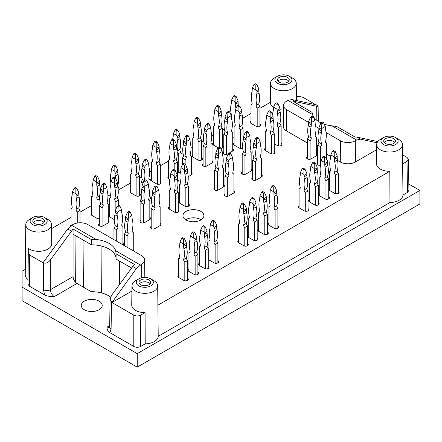 <?xml version="1.0" encoding="UTF-8"?>
<svg xmlns="http://www.w3.org/2000/svg" width="442" height="442" viewBox="0 0 442 442"><rect width="100%" height="100%" fill="white"/><g stroke="black" fill="none" stroke-linecap="round" stroke-linejoin="round"><path stroke-width="0.66" d="M91.732 213.116A2.68 1.547 0 0 0 90.947 214.21A2.68 1.547 0 0 0 91.732 215.304L96.903 218.287A2.68 1.547 0 0 0 99.317 218.713M109.655 202.812A2.68 1.547 0 0 0 109.218 203.663A2.68 1.547 0 0 0 109.655 204.508M130.683 190.624A2.68 1.547 0 0 0 129.898 191.718A2.68 1.547 0 0 0 130.683 192.811L135.854 195.8A2.68 1.547 0 0 0 138.777 196.132A2.68 1.547 0 0 0 140.434 194.707A2.68 1.547 0 0 0 139.65 193.607M151.368 178.684A2.68 1.547 0 0 0 150.584 179.778A2.68 1.547 0 0 0 151.368 180.872L156.54 183.855A2.68 1.547 0 0 0 159.463 184.192A2.68 1.547 0 0 0 161.115 182.761A2.68 1.547 0 0 0 160.33 181.668M177.568 172.087A2.68 1.547 0 0 0 180.502 172.148M192.734 154.799A2.68 1.547 0 0 0 191.95 155.893A2.68 1.547 0 0 0 192.734 156.993L197.905 159.976A2.68 1.547 0 0 0 200.828 160.313A2.68 1.547 0 0 0 202.48 158.882A2.68 1.547 0 0 0 201.696 157.788M213.414 142.86A2.68 1.547 0 0 0 212.63 143.954A2.68 1.547 0 0 0 213.414 145.048L218.309 147.877M220.79 148.479A2.68 1.547 0 0 0 223.166 146.937A2.68 1.547 0 0 0 222.381 145.843M232.719 136.689L234.1 137.484M328.721 189.64A2.68 1.547 0 0 0 329.412 190.325L334.583 193.309A2.68 1.547 0 0 0 337.506 193.646A2.68 1.547 0 0 0 339.163 192.215A2.68 1.547 0 0 0 338.373 191.121M329.412 188.137A2.68 1.547 0 0 0 328.721 188.822M319.759 193.707A2.68 1.547 0 0 0 318.975 194.806A2.68 1.547 0 0 0 319.759 195.9L324.931 198.883A2.68 1.547 0 0 0 327.853 199.22A2.68 1.547 0 0 0 329.511 197.789A2.68 1.547 0 0 0 328.721 196.696M309.417 199.679A2.68 1.547 0 0 0 308.632 200.773A2.68 1.547 0 0 0 309.417 201.867L314.588 204.856A2.68 1.547 0 0 0 317.511 205.187A2.68 1.547 0 0 0 319.168 203.762A2.68 1.547 0 0 0 318.384 202.663M299.079 205.652A2.68 1.547 0 0 0 298.295 206.745A2.68 1.547 0 0 0 299.079 207.839L304.251 210.823A2.68 1.547 0 0 0 307.168 211.16A2.68 1.547 0 0 0 308.825 209.729A2.68 1.547 0 0 0 308.041 208.635M268.913 223.066A2.68 1.547 0 0 0 268.128 224.16A2.68 1.547 0 0 0 268.913 225.254L274.084 228.238A2.68 1.547 0 0 0 277.007 228.575A2.68 1.547 0 0 0 278.664 227.144A2.68 1.547 0 0 0 277.88 226.05M258.576 229.033A2.68 1.547 0 0 0 257.791 230.127A2.68 1.547 0 0 0 258.576 231.227L263.747 234.21A2.68 1.547 0 0 0 266.664 234.547A2.68 1.547 0 0 0 268.322 233.116A2.68 1.547 0 0 0 267.537 232.022M247.542 236.509A2.68 1.547 0 0 0 248.233 237.194L253.404 240.183A2.68 1.547 0 0 0 256.327 240.514A2.68 1.547 0 0 0 257.979 239.083A2.68 1.547 0 0 0 257.194 237.989M248.233 235.006A2.68 1.547 0 0 0 247.542 235.691M238.581 240.581A2.68 1.547 0 0 0 237.796 241.675A2.68 1.547 0 0 0 238.581 242.768L243.752 245.752A2.68 1.547 0 0 0 246.675 246.089A2.68 1.547 0 0 0 248.327 244.658A2.68 1.547 0 0 0 247.542 243.564M208.248 259.2A2.68 1.547 0 0 0 208.933 259.885L214.105 262.868A2.68 1.547 0 0 0 217.028 263.205A2.68 1.547 0 0 0 218.685 261.774A2.68 1.547 0 0 0 217.895 260.681M208.933 257.692A2.68 1.547 0 0 0 208.248 258.377M199.281 263.266A2.68 1.547 0 0 0 198.497 264.36A2.68 1.547 0 0 0 199.281 265.454L204.453 268.443A2.68 1.547 0 0 0 207.375 268.775A2.68 1.547 0 0 0 209.033 267.344A2.68 1.547 0 0 0 208.248 266.25M188.944 269.239A2.68 1.547 0 0 0 188.154 270.333A2.68 1.547 0 0 0 188.944 271.427L194.11 274.41A2.68 1.547 0 0 0 197.033 274.747A2.68 1.547 0 0 0 198.69 273.316A2.68 1.547 0 0 0 197.905 272.222M178.601 275.206A2.68 1.547 0 0 0 177.817 276.3A2.68 1.547 0 0 0 178.601 277.399L183.773 280.383A2.68 1.547 0 0 0 186.695 280.72A2.68 1.547 0 0 0 188.347 279.289A2.68 1.547 0 0 0 187.563 278.195M250.99 121.169A2.68 1.547 0 0 0 250.205 122.263A2.68 1.547 0 0 0 250.99 123.357L256.161 126.34A2.68 1.547 0 0 0 259.084 126.677A2.68 1.547 0 0 0 260.736 125.246A2.68 1.547 0 0 0 259.951 124.152M71.051 225.055A2.68 1.547 0 0 0 70.261 226.149A2.68 1.547 0 0 0 70.267 226.243M265.294 148.335A2.68 1.547 0 0 0 264.509 149.429A2.68 1.547 0 0 0 265.294 150.523L270.465 153.507A2.68 1.547 0 0 0 273.388 153.844A2.68 1.547 0 0 0 275.046 152.413A2.68 1.547 0 0 0 274.261 151.319M252.542 177.789A2.68 1.547 0 0 0 251.758 178.883A2.68 1.547 0 0 0 253.41 180.314A2.68 1.547 0 0 0 256.332 179.977L261.504 176.993A2.68 1.547 0 0 0 262.288 175.899A2.68 1.547 0 0 0 261.504 174.8M214.624 187.739A2.68 1.547 0 0 0 213.84 188.833A2.68 1.547 0 0 0 215.492 190.264A2.68 1.547 0 0 0 218.414 189.927L223.586 186.944A2.68 1.547 0 0 0 224.37 185.85A2.68 1.547 0 0 0 223.586 184.756M179.634 200.972A2.68 1.547 0 0 0 178.85 202.066A2.68 1.547 0 0 0 179.634 203.165L184.806 206.149A2.68 1.547 0 0 0 187.728 206.486A2.68 1.547 0 0 0 189.38 205.055A2.68 1.547 0 0 0 188.596 203.961M151.197 226.348A2.68 1.547 0 0 0 150.413 227.442A2.68 1.547 0 0 0 152.065 228.873A2.68 1.547 0 0 0 154.987 228.536L160.159 225.553A2.68 1.547 0 0 0 160.943 224.459A2.68 1.547 0 0 0 160.159 223.365M140.854 220.376A2.68 1.547 0 0 0 140.07 221.47A2.68 1.547 0 0 0 141.722 222.901A2.68 1.547 0 0 0 144.644 222.569L149.816 219.58A2.68 1.547 0 0 0 150.6 218.486A2.68 1.547 0 0 0 149.816 217.392M123.108 244.945A2.68 1.547 0 0 0 123.716 243.962A2.68 1.547 0 0 0 122.931 242.868M133.445 250.912A2.68 1.547 0 0 0 134.053 249.934A2.68 1.547 0 0 0 133.269 248.835M307.35 156.689A2.68 1.547 0 0 0 306.566 157.788A2.68 1.547 0 0 0 308.223 159.214A2.68 1.547 0 0 0 311.14 158.882L316.312 155.893A2.68 1.547 0 0 0 317.096 154.799A2.68 1.547 0 0 0 316.312 153.706M327.384 161.081A2.68 1.547 0 0 0 327.439 160.772A2.68 1.547 0 0 0 326.842 159.794M317.693 162.662A2.68 1.547 0 0 0 316.908 163.755A2.68 1.547 0 0 0 320.549 165.203M169.292 206.944A2.68 1.547 0 0 0 168.507 208.038A2.68 1.547 0 0 0 169.292 209.132L174.463 212.116A2.68 1.547 0 0 0 177.386 212.453A2.68 1.547 0 0 0 179.043 211.022A2.68 1.547 0 0 0 178.253 209.928M224.967 193.707A2.68 1.547 0 0 0 224.177 194.806A2.68 1.547 0 0 0 225.834 196.231A2.68 1.547 0 0 0 228.757 195.9L233.928 192.911A2.68 1.547 0 0 0 234.713 191.817A2.68 1.547 0 0 0 233.928 190.723M242.199 171.816A2.68 1.547 0 0 0 241.415 172.91A2.68 1.547 0 0 0 243.072 174.341A2.68 1.547 0 0 0 245.99 174.004L251.161 171.021A2.68 1.547 0 0 0 251.946 169.927A2.68 1.547 0 0 0 251.161 168.833M274.261 143.755L277.361 145.545A2.68 1.547 0 0 0 280.283 145.882A2.68 1.547 0 0 0 281.935 144.451A2.68 1.547 0 0 0 281.151 143.357M234.1 142.86A2.68 1.547 0 0 0 233.315 143.954A2.68 1.547 0 0 0 234.1 145.048L239.271 148.037A2.68 1.547 0 0 0 242.664 148.225M223.757 151.816A2.68 1.547 0 0 0 222.972 152.91A2.68 1.547 0 0 0 224.63 154.341A2.68 1.547 0 0 0 227.547 154.004L232.719 151.02A2.68 1.547 0 0 0 233.503 149.926A2.68 1.547 0 0 0 232.719 148.832M203.077 163.755A2.68 1.547 0 0 0 202.287 164.849A2.68 1.547 0 0 0 203.944 166.28A2.68 1.547 0 0 0 206.867 165.943L212.038 162.96A2.68 1.547 0 0 0 212.823 161.866A2.68 1.547 0 0 0 212.038 160.772M188.204 176.717L191.353 174.899A2.68 1.547 0 0 0 192.137 173.805A2.68 1.547 0 0 0 191.353 172.712M168.601 176.695A2.68 1.547 0 0 0 167.816 177.789A2.68 1.547 0 0 0 168.601 178.883L169.855 179.607M177.783 181.723A2.68 1.547 0 0 0 178.353 180.772A2.68 1.547 0 0 0 177.568 179.679M148.645 199.557L149.987 198.784A2.68 1.547 0 0 0 150.772 197.69A2.68 1.547 0 0 0 149.987 196.596M141.026 199.58A2.68 1.547 0 0 0 140.241 200.674A2.68 1.547 0 0 0 141.457 201.972M109.655 214.707A2.68 1.547 0 0 0 108.87 215.801A2.68 1.547 0 0 0 109.655 216.895L114.318 219.586M99.317 223.663A2.68 1.547 0 0 0 98.533 224.757A2.68 1.547 0 0 0 100.185 226.188A2.68 1.547 0 0 0 103.108 225.851L108.279 222.867A2.68 1.547 0 0 0 109.064 221.773A2.68 1.547 0 0 0 108.279 220.674M101.069 245.923L101.345 292.875M119.683 284.283L119.467 261.018M116.047 258.973A24.316 14.039 0 0 0 91.466 244.851L73.068 234.227L73.068 276.631C73.306 279.543 74.615 281.825 76.996 283.477L90.549 291.3L92.223 291.709A23.818 13.752 180 0 1 110.583 297.052M324.218 124.174A24.376 14.072 0 0 0 332.025 125.848L336.727 126.478L355.141 137.108L356.898 137.097L360.501 139.175L356.583 140.026L355.28 140.777L355.44 161.965L376.639 149.727M131.628 268.04L116.047 259.045L116.102 253.852L134.523 264.487L132.749 266.509L136.351 268.587L111.959 302.538L131.893 291.029M43.018 262.542L43.471 262.808L43.471 289.737L44.609 294.969L29.387 286.184L27.962 284.189L28.294 248.371L28.294 253.067L29.719 255.056L43.018 262.73L67.709 228.956L71.626 225.304L96.185 239.481A24.376 14.072 180 0 1 115.699 250.747L116.102 253.78M71.626 225.304L72.93 224.547A10.498 6.061 180 0 1 87.781 224.547L141.556 255.598A10.498 6.061 180 0 1 144.633 259.846A10.498 6.061 180 0 1 141.556 264.167L136.351 268.587M25.299 269.382L22.1 271.228L22.1 300.682L137.235 367.153L419.9 203.961L419.9 190.425L408.822 184.032M22.1 287.151L137.235 353.622L419.9 190.425M402.966 195.027L402.64 163.899L407.021 161.369L408.447 159.352L408.916 190.386L407.491 192.414L402.966 195.027A13.404 7.741 180 0 1 389.954 202.541L158.219 336.334A13.404 7.741 0 0 1 145.208 343.843L140.683 346.456C138.385 347.545 136.086 347.545 133.788 346.456L109.903 332.666C107.76 331.047 106.82 329.191 107.075 327.091L109.693 325.577M44.609 294.969C47.41 296.206 50.631 296.748 54.267 296.599C51.885 294.947 50.581 292.659 50.366 289.737L73.068 276.631M27.962 279.482A13.404 7.741 180 0 1 25.238 274.764L25.774 224.569A12.868 7.431 180 0 1 29.548 219.365L32.614 217.591A8.531 4.923 180 0 1 44.681 217.591L44.681 217.591A8.531 4.923 180 0 1 44.681 224.558A8.531 4.923 180 0 1 32.614 224.558A8.531 4.923 180 0 1 32.614 217.591M99.146 301.179A10.481 6.05 180 0 1 102.212 305.422A10.481 6.05 180 0 1 91.732 311.511A10.481 6.05 180 0 1 81.251 305.422A10.481 6.05 180 0 1 87.754 299.858A10.481 6.05 180 0 1 99.146 301.179M200.834 211.42A10.481 6.05 0 0 0 189.414 210.11A10.481 6.05 0 0 0 182.944 215.702A10.481 6.05 0 0 0 186.01 219.978A10.481 6.05 0 0 0 197.436 221.293A10.481 6.05 0 0 0 203.906 215.702A10.481 6.05 0 0 0 200.834 211.42M296.405 96.483L299.505 96.483L302.952 97.306L315.737 104.688M259.951 108.301L270.322 102.317A13.072 7.547 0 0 0 270.322 102.411A13.072 7.547 0 0 0 273.504 107.395M279.979 109.749A13.072 7.547 0 0 0 283.532 110.008M51.559 228.619L71.051 217.365M80.013 212.193L91.732 205.425M107.931 196.071L110.003 194.878M118.964 189.701L130.683 182.933M139.65 177.761L141.578 176.645M149.645 171.988L151.368 170.993M160.33 165.816L168.601 161.043M181.016 153.877L182.944 152.766M191.01 148.109L192.734 147.109M201.696 141.937L203.624 140.821M211.69 136.164L213.414 135.169M222.381 129.998L224.309 128.882M242.647 118.29L250.99 113.478M28.294 248.371A13.072 7.547 0 0 0 42.902 250.901A13.072 7.547 0 0 0 51.72 243.713L51.515 224.569A12.868 7.431 180 0 1 42.835 231.641A12.868 7.431 180 0 1 28.454 229.155A12.868 7.431 180 0 1 25.774 224.569M138.788 278.891A8.531 4.923 0 0 0 138.788 285.852A8.531 4.923 0 0 0 150.849 285.852A8.531 4.923 0 0 0 150.849 278.891A8.531 4.923 0 0 0 138.788 278.891L135.716 280.659A12.868 7.431 0 0 0 131.948 285.869L131.744 305.013A13.072 7.547 0 0 0 135.572 310.4A13.072 7.547 0 0 0 145.064 312.61L140.683 315.14C138.385 316.223 136.086 316.223 133.788 315.14L111.959 302.538M398.667 139.357L395.596 137.584A8.531 4.923 180 0 1 395.596 144.551A8.531 4.923 180 0 1 383.534 144.551A8.531 4.923 180 0 1 383.534 137.584A8.531 4.923 180 0 1 395.596 137.584L398.667 139.357A12.868 7.431 180 0 1 402.435 144.567A12.868 7.431 180 0 1 389.811 152.042A12.868 7.431 180 0 1 376.694 144.567L376.49 163.711A13.072 7.547 0 0 0 389.811 171.303L157.888 305.201A13.072 7.547 0 0 0 157.893 305.013L157.689 285.869A12.868 7.431 0 0 0 153.921 280.659L150.849 278.891M402.64 163.899A13.072 7.547 0 0 0 402.64 163.711L402.435 144.567M408.447 159.352L407.021 157.391L402.546 154.805M337.528 160.38L340.274 161.965A10.724 6.194 0 0 0 355.44 161.965M291.858 99.544L295.46 101.627L316.66 106.284L318.118 106.235L316.251 104.798L291.858 99.544L287.957 100.406L286.654 101.157A10.498 6.061 0 0 0 283.582 105.406L283.355 126.5A10.724 6.194 0 0 0 286.493 130.92L307.35 142.959M316.312 148.136L317.693 148.932M326.655 154.103L330.583 156.374M145.208 343.843L145.064 312.61M157.888 305.201L158.219 336.334M389.811 171.303L389.954 202.541M377.799 141.595L356.898 137.097M360.501 139.175L377.076 142.816M132.749 266.509L111.55 295.35L110.091 299.245L111.959 302.345M137.235 353.622L137.235 367.153M73.068 234.227L73.068 229.006L50.366 260.029C48.068 262.797 45.769 263.725 43.471 262.808M283.582 105.406A10.498 6.061 0 0 0 286.654 109.732L308.522 122.357M315.776 126.545L318.864 128.324M326.119 132.517L340.428 140.777A10.498 6.061 0 0 0 355.28 140.777M312.113 112.588L312.516 114.583A24.376 14.072 0 0 0 321.13 122.942M91.466 244.851L91.488 239.641L73.068 229.006M295.46 101.627L293.692 101.632L312.107 112.423M376.694 144.567A12.868 7.431 180 0 1 380.463 139.357L383.534 137.584M385.43 138.678A5.851 3.376 180 0 1 391.805 137.948A5.851 3.376 180 0 1 395.413 141.07A5.851 3.376 180 0 1 389.568 144.446A5.851 3.376 180 0 1 383.717 141.07A5.851 3.376 180 0 1 385.43 138.678M277.361 76.289L274.294 78.057A12.868 7.431 0 0 0 270.526 83.267A12.868 7.431 0 0 0 274.294 88.566A12.868 7.431 0 0 0 288.355 90.168A12.868 7.431 0 0 0 296.262 83.267A12.868 7.431 0 0 0 292.493 78.057L289.427 76.289A8.531 4.923 0 0 0 277.361 76.289A8.531 4.923 0 0 0 277.361 83.256A8.531 4.923 0 0 0 289.427 83.256A8.531 4.923 0 0 0 289.427 76.289M279.256 77.383A5.851 3.376 180 0 1 285.631 76.648A5.851 3.376 180 0 1 289.245 79.77A5.851 3.376 180 0 1 283.394 83.146A5.851 3.376 180 0 1 277.543 79.77A5.851 3.376 180 0 1 279.256 77.383M131.948 285.869A12.868 7.431 0 0 0 135.716 291.168A12.868 7.431 0 0 0 149.777 292.77A12.868 7.431 0 0 0 157.689 285.869M140.683 279.985A5.851 3.376 180 0 1 147.059 279.25A5.851 3.376 180 0 1 150.667 282.372A5.851 3.376 180 0 1 144.816 285.747A5.851 3.376 180 0 1 138.97 282.372A5.851 3.376 180 0 1 140.683 279.985M47.747 219.365L44.681 217.591L47.747 219.365A12.868 7.431 180 0 1 51.515 224.569M34.509 218.685A5.851 3.376 180 0 1 40.885 217.956A5.851 3.376 180 0 1 44.498 221.072A5.851 3.376 180 0 1 38.647 224.453A5.851 3.376 180 0 1 32.796 221.072A5.851 3.376 180 0 1 34.509 218.685M278.062 81.162A5.851 3.376 180 0 1 279.256 80.168A5.851 3.376 180 0 1 288.72 81.162M282.04 83.057A4.812 2.779 180 0 1 284.747 83.057M384.236 142.462A5.851 3.376 180 0 1 385.43 141.468A5.851 3.376 180 0 1 394.894 142.462M388.209 144.352A4.812 2.779 180 0 1 390.921 144.352M33.316 222.47A5.851 3.376 180 0 1 34.509 221.47A5.851 3.376 180 0 1 43.973 222.47M37.294 224.359A4.812 2.779 180 0 1 40.001 224.359M139.49 283.764A5.851 3.376 180 0 1 140.683 282.769A5.851 3.376 180 0 1 150.147 283.764M143.462 285.659A4.812 2.779 180 0 1 146.175 285.659M96.185 239.481L91.488 239.641M201.165 219.779A10.481 6.05 0 0 0 185.684 219.779M109.588 327.5L107.075 327.091M97.594 176.573L95.87 175.579L94.837 176.176L96.56 177.17L97.594 176.573L99.317 180.286L99.522 181.297L96.765 182.889L96.56 181.877L93.113 179.888L94.837 176.176M93.113 179.888L92.903 182.093A9.752 5.63 60 0 1 92.66 184.054A23.133 13.354 60 0 0 92.903 195.121L92.903 195.209A2.536 1.464 60 0 1 92.378 196.37A2.536 1.464 60 0 1 91.732 196.475L92.792 195.861M96.56 177.17L96.56 181.877M96.765 182.889L96.765 184.32L99.522 182.728A9.752 5.63 -120 0 0 99.77 184.977L97.008 186.568A9.752 5.63 60 0 1 96.765 184.32M99.522 181.297L99.522 182.728M99.693 199.044L97.936 200.06A2.536 1.464 60 0 1 96.765 197.441L99.522 195.845L96.765 197.353A23.133 13.354 60 0 0 97.008 186.568M99.522 195.756A23.133 13.354 -120 0 0 99.925 194.347M100.207 192.706A23.133 13.354 -120 0 0 99.77 184.977M99.522 195.845A2.536 1.464 -120 0 0 99.688 196.806M91.732 215.304L91.732 196.475M97.936 200.06L97.936 218.657M115.865 166.026L114.141 165.032L113.102 165.628L114.826 166.623L115.865 166.026L117.583 169.739L117.793 170.75L115.036 172.341L114.826 171.33L111.378 169.341L113.102 165.628M110.522 185.883A2.536 1.464 60 0 1 110.003 185.927L110.599 185.579M110.831 182.999A23.133 13.354 60 0 1 110.931 173.507A9.752 5.63 60 0 0 111.174 171.546L111.378 169.341M114.826 166.623L114.826 171.33M115.036 172.341L115.036 173.772L117.793 172.181A9.752 5.63 -120 0 0 118.036 174.43L115.279 176.021A9.752 5.63 60 0 1 115.036 173.772M117.793 170.75L117.793 172.181M117.517 185.458L117.793 185.209L117.506 185.375M117.793 185.209A23.133 13.354 -120 0 0 118.036 174.43M115.279 176.021A23.133 13.354 60 0 1 115.694 178.546M117.793 185.297A2.536 1.464 -120 0 0 118.964 187.916L118.025 188.458M110.003 197.867L110.003 185.927M118.964 187.916L118.964 205.431M136.545 154.087L134.821 153.087L133.788 153.683L135.512 154.683L136.545 154.087L138.269 157.8L138.473 158.811L135.716 160.402L135.512 159.391L132.064 157.402L133.788 153.683M132.064 157.402L131.86 159.606A9.752 5.63 60 0 1 131.611 161.568A23.133 13.354 60 0 0 131.86 172.634L131.86 172.723A2.536 1.464 60 0 1 131.329 173.883A2.536 1.464 60 0 1 130.683 173.988L131.744 173.375M135.512 154.683L135.512 159.391M135.716 160.402L135.716 161.833L138.473 160.242A9.752 5.63 -120 0 0 138.722 162.485L135.965 164.081A9.752 5.63 60 0 1 135.716 161.833M138.473 158.811L138.473 160.242M138.473 173.358A2.536 1.464 -120 0 0 139.65 175.977L136.887 177.568A2.536 1.464 60 0 1 135.716 174.949L138.473 173.358L135.716 174.861A23.133 13.354 60 0 0 135.965 164.081M138.473 173.27A23.133 13.354 -120 0 0 138.722 162.485M130.683 192.811L130.683 173.988M136.887 177.568L136.887 196.171M139.65 175.977L139.65 195.8M157.23 142.142L155.507 141.147L154.468 141.744L156.192 142.738L157.23 142.142L158.949 145.854L159.159 146.866L156.402 148.462L156.192 147.451L152.744 145.457L154.468 141.744M152.744 145.457L152.54 147.661A9.752 5.63 60 0 1 152.297 149.628A23.133 13.354 60 0 0 152.54 160.689L152.54 160.778A2.536 1.464 60 0 1 152.015 161.938A2.536 1.464 60 0 1 151.368 162.043L152.429 161.435M156.192 142.738L156.192 147.451M156.402 148.462L156.402 149.893L159.159 148.302A9.752 5.63 -120 0 0 159.402 150.545L156.645 152.136A9.752 5.63 60 0 1 156.402 149.893M159.159 146.866L159.159 148.302M159.159 161.418A2.536 1.464 -120 0 0 160.33 164.037L157.573 165.628A2.536 1.464 60 0 1 156.402 163.01L159.159 161.418L156.402 162.921A23.133 13.354 60 0 0 156.645 152.136M159.159 161.33A23.133 13.354 -120 0 0 159.402 150.545M151.368 180.872L151.368 162.043M157.573 165.628L157.573 184.231M160.33 164.037L160.33 183.855M177.911 130.202L176.187 129.208L175.154 129.804L176.877 130.799L177.911 130.202L179.634 133.915L179.839 134.926L177.082 136.517L176.877 135.506L173.43 133.517L175.154 129.804M172.645 139.213A23.133 13.354 60 0 1 172.977 137.683A9.752 5.63 60 0 0 173.225 135.722L173.43 133.517M176.877 130.799L176.877 135.506M177.082 136.517L177.082 137.948L179.839 136.357A9.752 5.63 -120 0 0 180.087 138.606L177.33 140.197A9.752 5.63 60 0 1 177.082 137.948M179.839 134.926L179.839 136.357M179.839 149.473A2.536 1.464 -120 0 0 181.016 152.092L178.253 153.689A2.536 1.464 60 0 1 177.082 151.07L179.839 149.473L177.082 150.982A23.133 13.354 60 0 0 177.33 140.197M179.839 149.385A23.133 13.354 -120 0 0 180.087 138.606M178.253 153.689L178.253 172.286M181.016 152.092L181.016 167.75L182.739 164.037L183.773 163.441L185.496 164.435L187.425 169.159L184.668 170.75L184.458 169.739L181.016 167.75L180.806 169.955A9.752 5.63 60 0 1 180.563 171.916A23.133 13.354 60 0 0 180.806 182.982L180.806 183.071A2.536 1.464 60 0 1 180.281 184.231A2.536 1.464 60 0 1 179.634 184.336L180.695 183.723M198.596 118.263L196.872 117.268L195.834 117.865L197.557 118.859L198.596 118.263L200.314 121.975L200.524 122.986L197.767 124.578L197.557 123.567L194.11 121.578L195.834 117.865M194.11 121.578L193.905 123.782A9.752 5.63 60 0 1 193.662 125.743A23.133 13.354 60 0 0 193.905 136.81L193.905 136.898A2.536 1.464 60 0 1 193.381 138.059A2.536 1.464 60 0 1 192.734 138.164L193.795 137.55M197.557 118.859L197.557 123.567M197.767 124.578L197.767 126.009L200.524 124.417A9.752 5.63 -120 0 0 200.767 126.666L198.01 128.257A9.752 5.63 60 0 1 197.767 126.009M200.524 122.986L200.524 124.417M200.524 137.534A2.536 1.464 -120 0 0 201.696 140.153L198.939 141.744A2.536 1.464 60 0 1 197.767 139.125L200.524 137.534L197.767 139.037A23.133 13.354 60 0 0 198.01 128.257M200.524 137.445A23.133 13.354 -120 0 0 200.767 126.666M192.734 156.993L192.734 138.164M198.939 141.744L198.939 160.347M201.696 140.153L201.696 159.976M219.276 106.318L217.552 105.323L216.519 105.92L218.243 106.914L219.276 106.318L221 110.036L221.204 111.041L218.447 112.638L218.243 111.627L214.795 109.633L216.519 105.92M214.795 109.633L214.591 111.837A9.752 5.63 60 0 1 214.342 113.804A23.133 13.354 60 0 0 214.591 124.871L214.591 124.959A2.536 1.464 60 0 1 214.061 126.119A2.536 1.464 60 0 1 213.414 126.224L214.475 125.611M218.243 106.914L218.243 111.627M218.447 112.638L218.447 114.069L221.204 112.478A9.752 5.63 -120 0 0 221.453 114.721L218.696 116.312A9.752 5.63 60 0 1 218.447 114.069M221.204 111.041L221.204 112.478M221.204 125.594A2.536 1.464 -120 0 0 222.381 128.213L219.619 129.804A2.536 1.464 60 0 1 218.447 127.185L221.204 125.594L218.447 127.097A23.133 13.354 60 0 0 218.696 116.312M221.204 125.506A23.133 13.354 -120 0 0 221.453 114.721M213.414 145.048L213.414 126.224M219.619 129.804L219.619 147.319M222.381 128.213L222.381 148.037M236.166 96.566L234.442 95.571L233.409 96.168L235.133 97.163L236.166 96.566L237.89 100.279L238.1 101.29L235.337 102.887L235.133 101.875L231.685 99.881L233.409 96.168M231.685 99.881L231.481 102.085A9.752 5.63 60 0 1 231.232 104.052A23.133 13.354 60 0 0 231.481 115.119L231.481 115.207A2.536 1.464 60 0 1 231.393 115.793M235.133 97.163L235.133 101.875M235.337 102.887L235.337 104.318L238.1 102.726A9.752 5.63 -120 0 0 238.343 104.969L235.586 106.561A9.752 5.63 60 0 1 235.337 104.318M238.1 101.29L238.1 102.726M238.437 105.439A23.133 13.354 -120 0 0 238.343 104.969M235.586 106.561A23.133 13.354 60 0 1 235.94 108.638M256.852 84.626L255.128 83.632L254.095 84.229L255.819 85.223L256.852 84.626L258.576 88.339L258.78 89.35L256.023 90.941L255.819 89.93L252.371 87.941L254.095 84.229M252.371 87.941L252.161 90.146A9.752 5.63 60 0 1 251.918 92.107A23.133 13.354 60 0 0 252.161 103.174L252.161 103.262A2.536 1.464 60 0 1 251.636 104.422A2.536 1.464 60 0 1 250.99 104.527L252.05 103.914M255.819 85.223L255.819 89.93M256.023 90.941L256.023 92.372L258.78 90.781A9.752 5.63 -120 0 0 259.029 93.03L256.266 94.621A9.752 5.63 60 0 1 256.023 92.372M258.78 89.35L258.78 90.781M258.78 103.898A2.536 1.464 -120 0 0 259.951 106.516L257.194 108.113A2.536 1.464 60 0 1 256.023 105.494L258.78 103.898L256.023 105.406A23.133 13.354 60 0 0 256.266 94.621M258.78 103.815A23.133 13.354 -120 0 0 259.029 93.03M250.99 123.357L250.99 104.527M257.194 108.113L257.194 126.71M259.951 106.516L259.951 126.34M278.051 103.831L276.327 102.837L275.294 103.434L277.018 104.428L278.051 103.831L279.775 107.544L279.979 108.555L277.222 110.146L277.018 109.135L273.57 107.146L275.294 103.434M272.565 114.832A23.133 13.354 60 0 1 273.117 111.312A9.752 5.63 60 0 0 273.36 109.351L273.57 107.146M277.018 104.428L277.018 109.135M277.222 110.146L277.222 111.583L279.979 109.986A9.752 5.63 -120 0 0 280.228 112.235L277.465 113.826A9.752 5.63 60 0 1 277.222 111.583M279.979 108.555L279.979 109.986M279.979 123.108A2.536 1.464 -120 0 0 281.151 125.727L278.394 127.318A2.536 1.464 60 0 1 277.222 124.699L279.979 123.108L277.222 124.611A23.133 13.354 60 0 0 277.465 113.826M279.979 123.02A23.133 13.354 -120 0 0 280.228 112.235M278.394 127.318L278.394 145.915M281.151 125.727L281.151 145.545M247.028 131.296L245.304 132.291L246.338 132.887L248.061 131.893L247.028 131.296M242.199 174.004L242.199 154.186A2.536 1.464 120 0 0 243.371 151.567L246.128 153.07A23.133 13.354 -60 0 1 245.885 142.285A9.752 5.63 -60 0 0 246.128 140.042L246.128 138.606L243.371 137.014L245.304 132.291M246.128 153.159A2.536 1.464 -60 0 1 244.956 155.777L242.199 154.186M243.371 151.567L246.128 153.07M243.371 137.014L243.371 138.445A9.752 5.63 120 0 1 243.128 140.694A23.133 13.354 120 0 0 243.371 151.479M246.128 138.606L246.338 132.887M248.061 131.893L249.785 135.606L246.338 137.6M250.1 151.578L251.161 152.192A2.536 1.464 -60 0 1 250.515 152.087A2.536 1.464 -60 0 1 249.99 150.926L249.99 150.838A23.133 13.354 -60 0 0 250.238 139.777A9.752 5.63 -60 0 1 249.99 137.81L249.785 135.606M244.956 174.38L244.956 155.777M251.161 152.192L251.161 171.021M229.79 153.186L228.066 154.186L229.1 154.783L230.823 153.783L229.79 153.186M224.967 195.9L224.967 176.076A2.536 1.464 120 0 0 226.138 173.457L228.895 174.96A23.133 13.354 -60 0 1 228.647 164.181A9.752 5.63 -60 0 0 228.895 161.932L228.895 160.501L226.138 158.91L228.066 154.186M228.895 175.049A2.536 1.464 -60 0 1 227.724 177.667L224.967 176.076M226.138 173.457L228.895 174.96M226.138 158.91L226.138 160.341A9.752 5.63 120 0 1 225.89 162.584A23.133 13.354 120 0 0 226.138 173.369M228.895 160.501L229.1 154.783M230.823 153.783L232.547 157.501L229.1 159.49M232.868 173.474L233.928 174.087A2.536 1.464 -60 0 1 233.282 173.982A2.536 1.464 -60 0 1 232.757 172.822L232.757 172.734A23.133 13.354 -60 0 0 233 161.667A9.752 5.63 -60 0 1 232.757 159.706L232.547 157.501M227.724 196.27L227.724 177.667M233.928 174.087L233.928 192.911M175.154 170.402L173.43 169.408L172.397 170.004L174.12 170.999L175.154 170.402L176.877 174.115L177.082 175.126L174.325 176.723L174.12 175.712L170.673 173.717L172.397 170.004M170.673 173.717L170.463 175.922A9.752 5.63 60 0 1 170.22 177.888A23.133 13.354 60 0 0 170.463 188.955L170.463 189.038A2.536 1.464 60 0 1 169.938 190.204A2.536 1.464 60 0 1 169.292 190.303L170.352 189.695M174.12 170.999L174.12 175.712M174.325 176.723L174.325 178.154L177.082 176.562A9.752 5.63 -120 0 0 177.33 178.806L174.573 180.397A9.752 5.63 60 0 1 174.325 178.154M177.082 175.126L177.082 176.562M177.082 189.679A2.536 1.464 -120 0 0 178.253 192.298L175.496 193.889A2.536 1.464 60 0 1 174.325 191.27L177.082 189.679L174.325 191.182A23.133 13.354 60 0 0 174.573 180.397M177.082 189.59A23.133 13.354 -120 0 0 177.33 178.806M169.292 209.132L169.292 190.303M175.496 193.889L175.496 212.492M178.253 192.298L178.253 212.116M145.678 179.855L143.954 180.85L144.993 181.447L146.716 180.452L145.678 179.855M140.854 222.569L140.854 202.745A2.536 1.464 120 0 0 142.026 200.127L144.783 201.629A23.133 13.354 -60 0 1 144.54 190.845A9.752 5.63 -60 0 0 144.783 188.601L144.783 187.17L142.026 185.579L143.954 180.85M144.783 201.718A2.536 1.464 -60 0 1 143.611 204.337L140.854 202.745M142.026 200.127L144.783 201.629M142.026 185.579L142.026 187.01A9.752 5.63 120 0 1 141.783 189.253A23.133 13.354 120 0 0 142.026 200.038M144.783 187.17L144.993 181.447M146.716 180.452L148.44 184.17L144.993 186.159M148.755 200.143L149.816 200.756A2.536 1.464 -60 0 1 149.169 200.651A2.536 1.464 -60 0 1 148.645 199.491L148.645 199.403A23.133 13.354 -60 0 0 148.888 188.336A9.752 5.63 -60 0 1 148.645 186.369L148.44 184.17M143.611 222.939L143.611 204.337M149.816 200.756L149.816 219.58M129.136 211.304L127.412 212.298L128.445 212.895L130.169 211.9L129.136 211.304M124.307 245.636L124.307 234.188A2.536 1.464 120 0 0 125.478 231.569L128.235 233.078A23.133 13.354 -60 0 1 127.992 222.293A9.752 5.63 -60 0 0 128.235 220.044L128.235 218.613L125.478 217.022L127.412 212.298M128.235 233.161A2.536 1.464 -60 0 1 127.064 235.779L124.307 234.188M125.478 231.569L128.235 233.078M125.478 217.022L125.478 218.453A9.752 5.63 120 0 1 125.235 220.702A23.133 13.354 120 0 0 125.478 231.481M128.235 218.613L128.445 212.895M130.169 211.9L131.893 215.613L128.445 217.602M132.208 231.586L133.269 232.199A2.536 1.464 -60 0 1 132.622 232.094A2.536 1.464 -60 0 1 132.097 230.934L132.097 230.846A23.133 13.354 -60 0 0 132.346 219.779A9.752 5.63 -60 0 1 132.097 217.818L131.893 215.613M127.064 247.233L127.064 235.779M133.269 232.199L133.269 250.813M322.516 122.141L320.793 123.136L321.831 123.732L323.555 122.738L322.516 122.141M317.693 164.849L317.693 145.031A2.536 1.464 120 0 0 318.864 142.412L321.621 143.915A23.133 13.354 -60 0 1 321.378 133.13A9.752 5.63 -60 0 0 321.621 130.887L321.621 129.451L318.864 127.86L320.793 123.136M321.621 144.004A2.536 1.464 -60 0 1 320.45 146.622L317.693 145.031M318.864 142.412L321.621 143.915M318.864 127.86L318.864 129.291A9.752 5.63 120 0 1 318.621 131.539A23.133 13.354 120 0 0 318.864 142.324M321.621 129.451L321.831 123.732M323.555 122.738L325.273 126.451L321.831 128.445M325.594 142.423L326.655 143.037A2.536 1.464 -60 0 1 326.008 142.932A2.536 1.464 -60 0 1 325.483 141.772L325.483 141.683A23.133 13.354 -60 0 0 325.726 130.622A9.752 5.63 -60 0 1 325.483 128.655L325.273 126.451M320.45 165.225L320.45 146.622M326.655 143.037L326.655 159.396M325.621 157.17L323.898 156.175L322.864 156.772L324.588 157.766L325.621 157.17L327.345 160.882L327.55 161.894L324.793 163.485L324.588 162.474L321.141 160.485L322.864 156.772M321.141 160.485L320.931 162.689A9.752 5.63 60 0 1 320.688 164.651A23.133 13.354 60 0 0 320.931 175.717L320.931 175.805A2.536 1.464 60 0 1 320.406 176.966A2.536 1.464 60 0 1 319.759 177.071L320.82 176.457M324.588 157.766L324.588 162.474M324.793 163.485L324.793 164.916L327.55 163.325A9.752 5.63 -120 0 0 327.798 165.573L325.041 167.164A9.752 5.63 60 0 1 324.793 164.916M327.55 161.894L327.55 163.325M327.55 176.441A2.536 1.464 -120 0 0 328.721 179.06L325.964 180.651A2.536 1.464 60 0 1 324.793 178.032L327.55 176.441L324.793 177.949A23.133 13.354 60 0 0 325.041 167.164M327.55 176.352A23.133 13.354 -120 0 0 327.798 165.573M319.759 195.9L319.759 177.071M325.964 180.651L325.964 199.254M328.721 179.06L328.721 198.883M304.936 169.109L303.212 168.115L302.179 168.711L303.903 169.706L304.936 169.109L306.66 172.822L306.87 173.833L304.113 175.424L303.903 174.413L300.455 172.424L302.179 168.711M300.455 172.424L300.251 174.629A9.752 5.63 60 0 1 300.002 176.59A23.133 13.354 60 0 0 300.251 187.657L300.251 187.745A2.536 1.464 60 0 1 299.726 188.905A2.536 1.464 60 0 1 299.079 189.01L300.14 188.397M303.903 169.706L303.903 174.413M304.113 175.424L304.113 176.861L306.87 175.264A9.752 5.63 -120 0 0 307.113 177.513L304.356 179.104A9.752 5.63 60 0 1 304.113 176.861M306.87 173.833L306.87 175.264M306.87 188.386A2.536 1.464 -120 0 0 308.041 191.005L305.284 192.596A2.536 1.464 60 0 1 304.113 189.977L306.87 188.386L304.113 189.889A23.133 13.354 60 0 0 304.356 179.104M306.87 188.298A23.133 13.354 -120 0 0 307.113 177.513M299.079 207.839L299.079 189.01M305.284 192.596L305.284 211.199M308.041 191.005L308.041 210.823M264.432 192.497L262.708 191.502L261.675 192.099L263.399 193.093L264.432 192.497L266.156 196.209L266.366 197.22L263.609 198.812L263.399 197.801L259.951 195.812L261.675 192.099M259.951 195.812L259.747 198.016A9.752 5.63 60 0 1 259.498 199.977A23.133 13.354 60 0 0 259.747 211.044L259.747 211.132A2.536 1.464 60 0 1 259.222 212.293A2.536 1.464 60 0 1 258.576 212.398L259.636 211.784M263.399 193.093L263.399 197.801M263.609 198.812L263.609 200.243L266.366 198.651A9.752 5.63 -120 0 0 266.609 200.9L263.852 202.491A9.752 5.63 60 0 1 263.609 200.243M266.366 197.22L266.366 198.651M266.366 211.768A2.536 1.464 -120 0 0 267.537 214.387L264.78 215.978A2.536 1.464 60 0 1 263.609 213.359L266.366 211.768L263.609 213.271A23.133 13.354 60 0 0 263.852 202.491M266.366 211.679A23.133 13.354 -120 0 0 266.609 200.9M258.576 231.227L258.576 212.398M264.78 215.978L264.78 234.58M267.537 214.387L267.537 234.21M244.443 204.038L242.719 203.044L241.686 203.64L243.404 204.635L244.443 204.038L246.166 207.751L246.371 208.762L243.614 210.353L243.404 209.342L239.962 207.353L241.686 203.64M239.962 207.353L239.752 209.558A9.752 5.63 60 0 1 239.509 211.519A23.133 13.354 60 0 0 239.752 222.586L239.752 222.674A2.536 1.464 60 0 1 239.227 223.834A2.536 1.464 60 0 1 238.581 223.939L239.641 223.326M243.404 204.635L243.404 209.342M243.614 210.353L243.614 211.784L246.371 210.193A9.752 5.63 -120 0 0 246.614 212.442L243.857 214.033A9.752 5.63 60 0 1 243.614 211.784M246.371 208.762L246.371 210.193M246.371 223.309A2.536 1.464 -120 0 0 247.542 225.928L244.785 227.525A2.536 1.464 60 0 1 243.614 224.906L246.371 223.309L243.614 224.818A23.133 13.354 60 0 0 243.857 214.033M246.371 223.221A23.133 13.354 -120 0 0 246.614 212.442M238.581 242.768L238.581 223.939M244.785 227.525L244.785 246.122M247.542 225.928L247.542 245.752M205.143 226.724L203.419 225.729L202.386 226.326L204.11 227.321L205.143 226.724L206.867 230.442L207.071 231.448L204.315 233.044L204.11 232.033L200.662 230.044L202.386 226.326M200.662 230.044L200.453 232.243A9.752 5.63 60 0 1 200.209 234.21A23.133 13.354 60 0 0 200.453 245.277L200.453 245.365A2.536 1.464 60 0 1 199.928 246.525A2.536 1.464 60 0 1 199.281 246.63L200.342 246.017M204.11 227.321L204.11 232.033M204.315 233.044L204.315 234.475L207.071 232.884A9.752 5.63 -120 0 0 207.32 235.127L204.563 236.719A9.752 5.63 60 0 1 204.315 234.475M207.071 231.448L207.071 232.884M207.071 246.001A2.536 1.464 -120 0 0 208.248 248.619L205.486 250.211A2.536 1.464 60 0 1 204.315 247.592L207.071 246.001L204.315 247.503A23.133 13.354 60 0 0 204.563 236.719M207.071 245.912A23.133 13.354 -120 0 0 207.32 235.127M199.281 265.454L199.281 246.63M205.486 250.211L205.486 268.813M208.248 248.619L208.248 268.443M184.458 238.669L182.739 237.674L181.701 238.271L183.424 239.266L184.458 238.669L186.181 242.382L186.391 243.393L183.634 244.984L183.424 243.973L179.977 241.984L181.701 238.271M179.977 241.984L179.772 244.188A9.752 5.63 60 0 1 179.529 246.15A23.133 13.354 60 0 0 179.772 257.216L179.772 257.305A2.536 1.464 60 0 1 179.248 258.465A2.536 1.464 60 0 1 178.601 258.57L179.662 257.957M183.424 239.266L183.424 243.973M183.634 244.984L183.634 246.415L186.391 244.824A9.752 5.63 -120 0 0 186.635 247.072L183.878 248.664A9.752 5.63 60 0 1 183.634 246.415M186.391 243.393L186.391 244.824M186.391 257.94A2.536 1.464 -120 0 0 187.563 260.559L184.806 262.15A2.536 1.464 60 0 1 183.634 259.531L186.391 257.94L183.634 259.443A23.133 13.354 60 0 0 183.878 248.664M186.391 257.852A23.133 13.354 -120 0 0 186.635 247.072M178.601 277.399L178.601 258.57M184.806 262.15L184.806 280.753M187.563 260.559L187.563 280.383M194.8 232.696L193.077 231.702L192.043 232.299L193.767 233.293L194.8 232.696L196.524 236.409L196.734 237.42L193.972 239.012L193.767 238L190.32 236.011L192.043 232.299M190.32 236.011L190.115 238.216A9.752 5.63 60 0 1 189.867 240.177A23.133 13.354 60 0 0 190.115 251.244L190.115 251.332A2.536 1.464 60 0 1 189.59 252.493A2.536 1.464 60 0 1 188.944 252.597L190.005 251.984M193.767 233.293L193.767 238M193.972 239.012L193.972 240.442L196.734 238.851A9.752 5.63 -120 0 0 196.977 241.1L194.22 242.691A9.752 5.63 60 0 1 193.972 240.442M196.734 237.42L196.734 238.851M196.734 251.968A2.536 1.464 -120 0 0 197.905 254.586L195.149 256.183A2.536 1.464 60 0 1 193.972 253.564L196.734 251.968L193.972 253.476A23.133 13.354 60 0 0 194.22 242.691M196.734 251.885A23.133 13.354 -120 0 0 196.977 241.1M188.944 271.427L188.944 252.597M195.149 256.183L195.149 274.78M197.905 254.586L197.905 274.41M214.795 221.155L213.072 220.16L212.038 220.757L213.762 221.751L214.795 221.155L216.519 224.868L216.724 225.879L213.967 227.47L213.762 226.459L210.315 224.47L212.038 220.757M210.315 224.47L210.105 226.674A9.752 5.63 60 0 1 209.862 228.636A23.133 13.354 60 0 0 210.105 239.702L210.105 239.791A2.536 1.464 60 0 1 209.58 240.951A2.536 1.464 60 0 1 208.933 241.056L209.994 240.442M213.762 221.751L213.762 226.459M213.967 227.47L213.967 228.901L216.724 227.31A9.752 5.63 -120 0 0 216.972 229.558L214.215 231.149A9.752 5.63 60 0 1 213.967 228.901M216.724 225.879L216.724 227.31M216.724 240.426A2.536 1.464 -120 0 0 217.895 243.045L215.138 244.636A2.536 1.464 60 0 1 213.967 242.017L216.724 240.426L213.967 241.929A23.133 13.354 60 0 0 214.215 231.149M216.724 240.338A23.133 13.354 -120 0 0 216.972 229.558M208.933 259.885L208.933 241.056M215.138 244.636L215.138 263.239M217.895 243.045L217.895 262.868M254.095 198.464L252.371 197.469L251.332 198.066L253.056 199.06L254.095 198.464L255.819 202.176L256.023 203.187L253.266 204.784L253.056 203.773L249.614 201.779L251.332 198.066M249.614 201.779L249.404 203.983A9.752 5.63 60 0 1 249.161 205.95A23.133 13.354 60 0 0 249.404 217.016L249.404 217.105A2.536 1.464 60 0 1 248.879 218.265A2.536 1.464 60 0 1 248.233 218.37L249.294 217.757M253.056 199.06L253.056 203.773M253.266 204.784L253.266 206.215L256.023 204.624A9.752 5.63 -120 0 0 256.266 206.867L253.509 208.458A9.752 5.63 60 0 1 253.266 206.215M256.023 203.187L256.023 204.624M256.023 217.74A2.536 1.464 -120 0 0 257.194 220.359L254.437 221.95A2.536 1.464 60 0 1 253.266 219.331L256.023 217.74L253.266 219.243A23.133 13.354 60 0 0 253.509 208.458M256.023 217.652A23.133 13.354 -120 0 0 256.266 206.867M248.233 237.194L248.233 218.37M254.437 221.95L254.437 240.553M257.194 220.359L257.194 240.183M274.775 186.524L273.051 185.53L272.018 186.126L273.742 187.121L274.775 186.524L276.499 190.237L276.703 191.248L273.946 192.839L273.742 191.828L270.294 189.839L272.018 186.126M270.294 189.839L270.09 192.043A9.752 5.63 60 0 1 269.841 194.005A23.133 13.354 60 0 0 270.09 205.071L270.09 205.16A2.536 1.464 60 0 1 269.565 206.32A2.536 1.464 60 0 1 268.913 206.425L269.979 205.812M273.742 187.121L273.742 191.828M273.946 192.839L273.946 194.276L276.703 192.679A9.752 5.63 -120 0 0 276.952 194.928L274.195 196.519A9.752 5.63 60 0 1 273.946 194.276M276.703 191.248L276.703 192.679M276.703 205.795A2.536 1.464 -120 0 0 277.88 208.414L275.117 210.011A2.536 1.464 60 0 1 273.946 207.392L276.703 205.795L273.946 207.304A23.133 13.354 60 0 0 274.195 196.519M276.703 205.712A23.133 13.354 -120 0 0 276.952 194.928M268.913 225.254L268.913 206.425M275.117 210.011L275.117 228.608M277.88 208.414L277.88 228.238M315.279 163.137L313.555 162.142L312.522 162.739L314.245 163.739L315.279 163.137L317.002 166.855L317.212 167.866L314.45 169.457L314.245 168.446L310.798 166.457L312.522 162.739M310.798 166.457L310.593 168.662A9.752 5.63 60 0 1 310.345 170.623A23.133 13.354 60 0 0 310.593 181.69L310.593 181.778A2.536 1.464 60 0 1 310.069 182.938A2.536 1.464 60 0 1 309.417 183.043L310.483 182.43M314.245 163.739L314.245 168.446M314.45 169.457L314.45 170.888L317.212 169.297A9.752 5.63 -120 0 0 317.455 171.54L314.698 173.137A9.752 5.63 60 0 1 314.45 170.888M317.212 167.866L317.212 169.297M317.212 182.413A2.536 1.464 -120 0 0 318.384 185.032L315.627 186.623A2.536 1.464 60 0 1 314.45 184.005L317.212 182.413L314.45 183.916A23.133 13.354 60 0 0 314.698 173.137M317.212 182.325A23.133 13.354 -120 0 0 317.455 171.54M309.417 201.867L309.417 183.043M315.627 186.623L315.627 205.226M318.384 185.032L318.384 204.856M335.274 151.595L333.55 150.6L332.517 151.197L334.24 152.192L335.274 151.595L336.997 155.308L337.202 156.319L334.445 157.916L334.24 156.904L330.793 154.91L332.517 151.197M330.793 154.91L330.583 157.114A9.752 5.63 60 0 1 330.34 159.081A23.133 13.354 60 0 0 330.583 170.148L330.583 170.231A2.536 1.464 60 0 1 330.058 171.391A2.536 1.464 60 0 1 329.412 171.496L330.472 170.888M334.24 152.192L334.24 156.904M334.445 157.916L334.445 159.347L337.202 157.755A9.752 5.63 -120 0 0 337.45 159.998L334.693 161.59A9.752 5.63 60 0 1 334.445 159.347M337.202 156.319L337.202 157.755M337.202 170.872A2.536 1.464 -120 0 0 338.373 173.491L335.616 175.082A2.536 1.464 60 0 1 334.445 172.463L337.202 170.872L334.445 172.374A23.133 13.354 60 0 0 334.693 161.59M337.202 170.783A23.133 13.354 -120 0 0 337.45 159.998M329.412 190.325L329.412 171.496M335.616 175.082L335.616 193.684M338.373 173.491L338.373 193.309M312.179 116.169L310.455 117.169L311.488 117.765L313.212 116.765L312.179 116.169M307.35 158.882L307.35 139.059A2.536 1.464 120 0 0 308.522 136.44L311.279 137.943A23.133 13.354 -60 0 1 311.035 127.163A9.752 5.63 -60 0 0 311.279 124.915L311.279 123.484L308.522 121.893L310.455 117.169M311.279 138.031A2.536 1.464 -60 0 1 310.107 140.65L307.35 139.059M308.522 136.44L311.279 137.943M308.522 121.893L308.522 123.324A9.752 5.63 120 0 1 308.278 125.567A23.133 13.354 120 0 0 308.522 136.351M311.279 123.484L311.488 117.765M313.212 116.765L314.936 120.484L311.488 122.473M315.251 136.456L316.312 137.07A2.536 1.464 -60 0 1 315.665 136.965A2.536 1.464 -60 0 1 315.14 135.804L315.14 135.716A23.133 13.354 -60 0 0 315.389 124.65A9.752 5.63 -60 0 1 315.14 122.688L314.936 120.484M310.107 159.253L310.107 140.65M316.312 137.07L316.312 155.893M118.793 205.331L117.069 206.326L118.102 206.922L119.826 205.928L118.793 205.331M113.964 239.669L113.964 228.221A2.536 1.464 120 0 0 115.141 225.602L117.898 227.105A23.133 13.354 -60 0 1 117.649 216.32A9.752 5.63 -60 0 0 117.898 214.077L117.898 212.641L115.141 211.049L117.069 206.326M117.898 227.194A2.536 1.464 -60 0 1 116.727 229.812L113.964 228.221M115.141 225.602L117.898 227.105M115.141 211.049L115.141 212.48A9.752 5.63 120 0 1 114.892 214.729A23.133 13.354 120 0 0 115.141 225.514M117.898 212.641L118.102 206.922M119.826 205.928L121.55 209.641L118.102 211.635M121.865 225.613L122.931 226.227A2.536 1.464 -60 0 1 122.279 226.122A2.536 1.464 -60 0 1 121.754 224.961L121.754 224.873A23.133 13.354 -60 0 0 122.003 213.812A9.752 5.63 -60 0 1 121.754 211.845L121.55 209.641M116.727 241.26L116.727 229.812M122.931 226.227L122.931 244.84M156.02 185.828L154.297 186.822L155.33 187.419L157.054 186.425L156.02 185.828M151.197 228.536L151.197 208.712A2.536 1.464 120 0 0 152.368 206.099L155.125 207.602A23.133 13.354 -60 0 1 154.882 196.817A9.752 5.63 -60 0 0 155.125 194.574L155.125 193.137L152.368 191.546L154.297 186.822M155.125 207.69A2.536 1.464 -60 0 1 153.954 210.309L151.197 208.712M152.368 206.099L155.125 207.602M152.368 191.546L152.368 192.977A9.752 5.63 120 0 1 152.12 195.226A23.133 13.354 120 0 0 152.368 206.011M155.125 193.137L155.33 187.419M157.054 186.425L158.777 190.137L155.33 192.126M159.098 206.11L160.159 206.723A2.536 1.464 -60 0 1 159.512 206.618A2.536 1.464 -60 0 1 158.987 205.458L158.987 205.37A23.133 13.354 -60 0 0 159.23 194.303A9.752 5.63 -60 0 1 158.987 192.342L158.777 190.137M153.954 228.906L153.954 210.309M160.159 206.723L160.159 225.553M185.496 164.435L184.458 165.032L182.739 164.037M184.458 165.032L184.458 169.739M184.668 170.75L184.668 172.181L187.425 170.59A9.752 5.63 -120 0 0 187.668 172.839L184.911 174.43A9.752 5.63 60 0 1 184.668 172.181M187.425 169.159L187.425 170.59M187.425 183.706A2.536 1.464 -120 0 0 188.596 186.325L185.839 187.916A2.536 1.464 60 0 1 184.668 185.297L187.425 183.706L184.668 185.209A23.133 13.354 60 0 0 184.911 174.43M187.425 183.618A23.133 13.354 -120 0 0 187.668 172.839M179.634 203.165L179.634 184.336M185.839 187.916L185.839 206.519M188.596 186.325L188.596 206.149M219.447 147.219L217.724 148.214L218.757 148.81L220.481 147.816L219.447 147.219M214.624 189.927L214.624 170.104A2.536 1.464 120 0 0 215.795 167.485L218.552 168.993A23.133 13.354 -60 0 1 218.309 158.208A9.752 5.63 -60 0 0 218.552 155.96L218.552 154.529L215.795 152.938L217.724 148.214M218.552 169.082A2.536 1.464 -60 0 1 217.381 171.695L214.624 170.104M215.795 167.485L218.552 168.993M215.795 152.938L215.795 154.368A9.752 5.63 120 0 1 215.547 156.617A23.133 13.354 120 0 0 215.795 167.396M218.552 154.529L218.757 148.81M220.481 147.816L222.204 151.529L218.757 153.518M222.525 167.501L223.586 168.115A2.536 1.464 -60 0 1 222.939 168.01A2.536 1.464 -60 0 1 222.414 166.849L222.414 166.761A23.133 13.354 -60 0 0 222.657 155.695A9.752 5.63 -60 0 1 222.414 153.733L222.204 151.529M217.381 190.298L217.381 171.695M223.586 168.115L223.586 186.944M257.366 137.269L255.642 138.263L256.68 138.86L258.399 137.865L257.366 137.269M252.542 179.977L252.542 160.153A2.536 1.464 120 0 0 253.714 157.534L256.471 159.037A23.133 13.354 -60 0 1 256.227 148.258A9.752 5.63 -60 0 0 256.471 146.009L256.471 144.578L253.714 142.987L255.642 138.263M256.471 159.126A2.536 1.464 -60 0 1 255.299 161.744L252.542 160.153M253.714 157.534L256.471 159.037M253.714 142.987L253.714 144.418A9.752 5.63 120 0 1 253.47 146.667A23.133 13.354 120 0 0 253.714 157.446M256.471 144.578L256.68 138.86M258.399 137.865L260.123 141.578L256.68 143.567M260.443 157.551L261.504 158.164A2.536 1.464 -60 0 1 260.857 158.059A2.536 1.464 -60 0 1 260.332 156.899L260.332 156.811A23.133 13.354 -60 0 0 260.576 145.744A9.752 5.63 -60 0 1 260.332 143.783L260.123 141.578M255.299 180.347L255.299 161.744M261.504 158.164L261.504 176.993M271.156 111.793L269.432 110.798L268.399 111.395L270.123 112.39L271.156 111.793L272.88 115.506L273.084 116.517L270.327 118.108L270.123 117.097L266.675 115.108L268.399 111.395M266.675 115.108L266.465 117.312A9.752 5.63 60 0 1 266.222 119.274A23.133 13.354 60 0 0 266.465 130.34L266.465 130.429A2.536 1.464 60 0 1 265.94 131.589A2.536 1.464 60 0 1 265.294 131.694L266.355 131.081M270.123 112.39L270.123 117.097M270.327 118.108L270.327 119.539L273.084 117.948A9.752 5.63 -120 0 0 273.333 120.196L270.576 121.788A9.752 5.63 60 0 1 270.327 119.539M273.084 116.517L273.084 117.948M273.084 131.064A2.536 1.464 -120 0 0 274.261 133.683L271.498 135.28A2.536 1.464 60 0 1 270.327 132.661L273.084 131.064L270.327 132.572A23.133 13.354 60 0 0 270.576 121.788M273.084 130.976A23.133 13.354 -120 0 0 273.333 120.196M265.294 150.523L265.294 131.694M271.498 135.28L271.498 153.877M274.261 133.683L274.261 153.507M239.962 106.318L238.238 105.323L237.199 105.92L238.923 106.914L239.962 106.318L241.686 110.036L241.89 111.041L239.133 112.638L238.923 111.627L235.475 109.633L237.199 105.92M235.475 109.633L235.271 111.837A9.752 5.63 60 0 1 235.028 113.804A23.133 13.354 60 0 0 235.271 124.871L235.271 124.959A2.536 1.464 60 0 1 234.746 126.119A2.536 1.464 60 0 1 234.1 126.224L235.161 125.611M238.923 106.914L238.923 111.627M239.133 112.638L239.133 114.069L241.89 112.478A9.752 5.63 -120 0 0 242.133 114.721L239.376 116.312A9.752 5.63 60 0 1 239.133 114.069M241.89 111.041L241.89 112.478M241.89 125.594A2.536 1.464 -120 0 0 243.061 128.213L240.304 129.804A2.536 1.464 60 0 1 239.133 127.185L241.89 125.594L239.133 127.097A23.133 13.354 60 0 0 239.376 116.312M241.89 125.506A23.133 13.354 -120 0 0 242.133 114.721M234.1 145.048L234.1 126.224M240.304 129.804L240.304 148.407M243.061 128.213L243.061 141.015M228.586 111.296L226.862 112.29L227.895 112.887L229.619 111.892L228.586 111.296M223.757 154.004L223.757 134.18A2.536 1.464 120 0 0 224.928 131.561L227.685 133.07A23.133 13.354 -60 0 1 227.442 122.285A9.752 5.63 -60 0 0 227.685 120.036L227.685 118.605L224.928 117.014L226.862 112.29M227.685 133.158A2.536 1.464 -60 0 1 226.514 135.777L223.757 134.18M224.928 131.561L227.685 133.07M224.928 117.014L224.928 118.445A9.752 5.63 120 0 1 224.685 120.694A23.133 13.354 120 0 0 224.928 131.478M227.685 118.605L227.895 112.887M229.619 111.892L231.343 115.605L227.895 117.594M231.658 131.578L232.719 132.191A2.536 1.464 -60 0 1 232.072 132.086A2.536 1.464 -60 0 1 231.547 130.926L231.547 130.838A23.133 13.354 -60 0 0 231.796 119.771A9.752 5.63 -60 0 1 231.547 117.81L231.343 115.605M226.514 154.374L226.514 135.777M232.719 132.191L232.719 151.02M207.9 123.235L206.176 124.23L207.21 124.826L208.933 123.832L207.9 123.235M203.077 165.943L203.077 146.125A2.536 1.464 120 0 0 204.248 143.506L207.005 145.009A23.133 13.354 -60 0 1 206.757 134.224A9.752 5.63 -60 0 0 207.005 131.981L207.005 130.55L204.248 128.953L206.176 124.23M207.005 145.098A2.536 1.464 -60 0 1 205.834 147.716L203.077 146.125M204.248 143.506L207.005 145.009M204.248 128.953L204.248 130.39A9.752 5.63 120 0 1 204 132.633A23.133 13.354 120 0 0 204.248 143.418M207.005 130.55L207.21 124.826M208.933 123.832L210.657 127.545L207.21 129.539M210.978 143.523L212.038 144.131A2.536 1.464 -60 0 1 211.392 144.031A2.536 1.464 -60 0 1 210.867 142.865L210.867 142.783A23.133 13.354 -60 0 0 211.11 131.716A9.752 5.63 -60 0 1 210.867 129.749L210.657 127.545M205.834 166.319L205.834 147.716M212.038 144.131L212.038 162.96M187.22 135.175L185.496 136.175L186.53 136.771L188.253 135.777L187.22 135.175M182.391 164.778L182.391 158.065A2.536 1.464 120 0 0 183.563 155.446L186.32 156.949A23.133 13.354 -60 0 1 186.076 146.169A9.752 5.63 -60 0 0 186.32 143.921L186.32 142.49L183.563 140.899L185.496 136.175M186.32 157.037A2.536 1.464 -60 0 1 185.148 159.656L182.391 158.065M183.563 155.446L186.32 156.949M183.563 140.899L183.563 142.33A9.752 5.63 120 0 1 183.32 144.573A23.133 13.354 120 0 0 183.563 155.357M186.32 142.49L186.53 136.771M188.253 135.777L189.977 139.49L186.53 141.479M190.292 155.462L191.353 156.076A2.536 1.464 -60 0 1 190.706 155.971A2.536 1.464 -60 0 1 190.182 154.81L190.182 154.722A23.133 13.354 -60 0 0 190.43 143.656A9.752 5.63 -60 0 1 190.182 141.694L189.977 139.49M185.148 164.236L185.148 159.656M191.353 156.076L191.353 174.899M174.463 140.153L172.739 139.158L171.706 139.755L173.43 140.749L174.463 140.153L176.187 143.865L176.397 144.877L173.634 146.468L173.43 145.457L169.982 143.468L171.706 139.755M169.982 143.468L169.778 145.672A9.752 5.63 60 0 1 169.529 147.634A23.133 13.354 60 0 0 169.778 158.7L169.778 158.788A2.536 1.464 60 0 1 169.253 159.949A2.536 1.464 60 0 1 168.601 160.054L169.667 159.44M173.43 140.749L173.43 145.457M173.634 146.468L173.634 147.899L176.397 146.308A9.752 5.63 -120 0 0 176.64 148.556L173.883 150.147A9.752 5.63 60 0 1 173.634 147.899M176.397 144.877L176.397 146.308M176.397 159.424A2.536 1.464 -120 0 0 177.568 162.043L174.811 163.639A2.536 1.464 60 0 1 173.634 161.021L176.397 159.424L173.634 160.932A23.133 13.354 60 0 0 173.883 150.147M176.397 159.341A23.133 13.354 -120 0 0 176.64 148.556M168.601 178.883L168.601 160.054M174.811 163.639L174.811 170.203M177.568 162.043L177.568 180.082M145.854 159.059L144.131 160.054L145.164 160.65L146.888 159.656L145.854 159.059M144.805 180.364A23.133 13.354 -60 0 1 144.711 170.048A9.752 5.63 -60 0 0 144.954 167.805L144.954 166.369L142.197 164.778L144.131 160.054M141.026 201.767L141.026 181.949A2.536 1.464 120 0 0 142.197 179.33L144.473 180.551M141.026 181.949L142.937 183.049M142.197 164.778L142.197 166.209A9.752 5.63 120 0 1 141.954 168.457A23.133 13.354 120 0 0 142.197 179.242M144.954 166.369L145.164 160.65M146.888 159.656L148.611 163.369L145.164 165.363M148.926 179.341L149.987 179.955A2.536 1.464 -60 0 1 149.341 179.85A2.536 1.464 -60 0 1 148.816 178.69L148.816 178.601A23.133 13.354 -60 0 0 149.065 167.54A9.752 5.63 -60 0 1 148.816 165.573L148.611 163.369M149.987 179.955L149.987 198.784M115.517 178.165L113.793 177.17L112.76 177.767L114.484 178.761L115.517 178.165L117.24 181.877L117.45 182.889L114.688 184.48L114.484 183.469L111.036 181.48L112.76 177.767M111.036 181.48L110.831 183.684A9.752 5.63 60 0 1 110.583 185.646A23.133 13.354 60 0 0 110.831 196.712L110.831 196.8A2.536 1.464 60 0 1 110.307 197.961A2.536 1.464 60 0 1 109.655 198.066L110.721 197.452M114.484 178.761L114.484 183.469M114.688 184.48L114.688 185.916L117.45 184.32A9.752 5.63 -120 0 0 117.694 186.568L114.937 188.159A9.752 5.63 60 0 1 114.688 185.916M117.45 182.889L117.45 184.32M117.45 197.441A2.536 1.464 -120 0 0 118.622 200.06L115.865 201.651A2.536 1.464 60 0 1 114.688 199.033L117.45 197.441L114.688 198.944A23.133 13.354 60 0 0 114.937 188.159M117.45 197.353A23.133 13.354 -120 0 0 117.694 186.568M109.655 216.895L109.655 198.066M115.865 201.651L115.865 208.928M118.622 200.06L118.622 205.431M104.141 183.143L102.417 184.137L103.45 184.734L105.174 183.739L104.141 183.143M99.317 225.851L99.317 206.027A2.536 1.464 120 0 0 100.489 203.408L103.246 204.911A23.133 13.354 -60 0 1 103.003 194.132A9.752 5.63 -60 0 0 103.246 191.883L103.246 190.452L100.489 188.861L102.417 184.137M103.246 205A2.536 1.464 -60 0 1 102.074 207.618L99.317 206.027M100.489 203.408L103.246 204.911M100.489 188.861L100.489 190.292A9.752 5.63 120 0 1 100.24 192.541A23.133 13.354 120 0 0 100.489 203.32M103.246 190.452L103.45 184.734M105.174 183.739L106.898 187.452L103.45 189.441M107.218 203.425L108.279 204.038A2.536 1.464 -60 0 1 107.633 203.933A2.536 1.464 -60 0 1 107.108 202.773L107.108 202.685A23.133 13.354 -60 0 0 107.351 191.618A9.752 5.63 -60 0 1 107.108 189.657L106.898 187.452M102.074 226.221L102.074 207.618M108.279 204.038L108.279 222.867M76.908 188.513L75.184 187.518L74.151 188.115L75.875 189.11L76.908 188.513L78.632 192.226L78.842 193.237L76.085 194.834L75.875 193.823L72.427 191.828L74.151 188.115M72.427 191.828L72.223 194.032A9.752 5.63 60 0 1 71.974 195.999A23.133 13.354 60 0 0 72.223 207.06L72.223 207.149A2.536 1.464 60 0 1 71.698 208.309A2.536 1.464 60 0 1 71.051 208.414L72.112 207.806M75.875 189.11L75.875 193.823M76.085 194.834L76.085 196.265L78.842 194.673A9.752 5.63 -120 0 0 79.085 196.917L76.328 198.508A9.752 5.63 60 0 1 76.085 196.265M78.842 193.237L78.842 194.673M78.842 207.79A2.536 1.464 -120 0 0 80.013 210.409L77.256 212A2.536 1.464 60 0 1 76.085 209.381L78.842 207.79L76.085 209.293A23.133 13.354 60 0 0 76.328 198.508M78.842 207.701A23.133 13.354 -120 0 0 79.085 196.917M71.051 225.663L71.051 208.414M77.256 212L77.256 223.044M80.013 210.409L80.013 222.779M83.4 287.173L83.041 239.989M332.025 125.848L356.583 140.026M115.699 250.747L140.252 264.924M76.996 283.477L54.267 296.599M140.683 315.14L140.683 346.456M133.788 315.14L133.788 346.456M111.506 302.085L111.102 328.782L109.903 332.666M407.021 161.369L407.491 192.414M29.719 255.056L29.387 286.184M28.294 253.067L27.962 284.189M67.709 228.956L71.311 231.039M141.556 264.167L141.661 277.797M340.428 140.777L340.274 161.965M286.654 109.732L286.493 130.92M287.957 100.406L312.516 114.583M50.366 260.029L50.366 289.737A4.873 2.763 0 0 1 43.471 289.737M316.875 120.373L316.66 106.284M110.091 299.245L109.677 326.754A4.873 2.812 0.9 0 0 111.102 328.782M75.626 282.399L75.98 235.912M243.128 140.694L245.885 142.285M246.128 140.042L243.371 138.445M225.89 162.584L228.647 164.181M228.895 161.932L226.138 160.341M141.783 189.253L144.54 190.845M144.783 188.601L142.026 187.01M125.235 220.702L127.992 222.293M128.235 220.044L125.478 218.453M318.621 131.539L321.378 133.13M321.621 130.887L318.864 129.291M308.278 125.567L311.035 127.163M311.279 124.915L308.522 123.324M114.892 214.729L117.649 216.32M117.898 214.077L115.141 212.48M152.12 195.226L154.882 196.817M155.125 194.574L152.368 192.977M215.547 156.617L218.309 158.208M218.552 155.96L215.795 154.368M253.47 146.667L256.227 148.258M256.471 146.009L253.714 144.418M224.685 120.694L227.442 122.285M227.685 120.036L224.928 118.445M204 132.633L206.757 134.224M207.005 131.981L204.248 130.39M183.32 144.573L186.076 146.169M186.32 143.921L183.563 142.33M142.197 179.33L144.396 180.596M141.954 168.457L144.711 170.048M144.954 167.805L142.197 166.209M100.24 192.541L103.003 194.132M103.246 191.883L100.489 190.292M270.526 83.267L270.322 102.411M296.262 83.267L296.449 100.533M144.633 259.846L144.821 277.449M318.351 121.417L318.118 106.235M109.677 326.754L109.522 327.693L109.898 327.356"/></g></svg>
